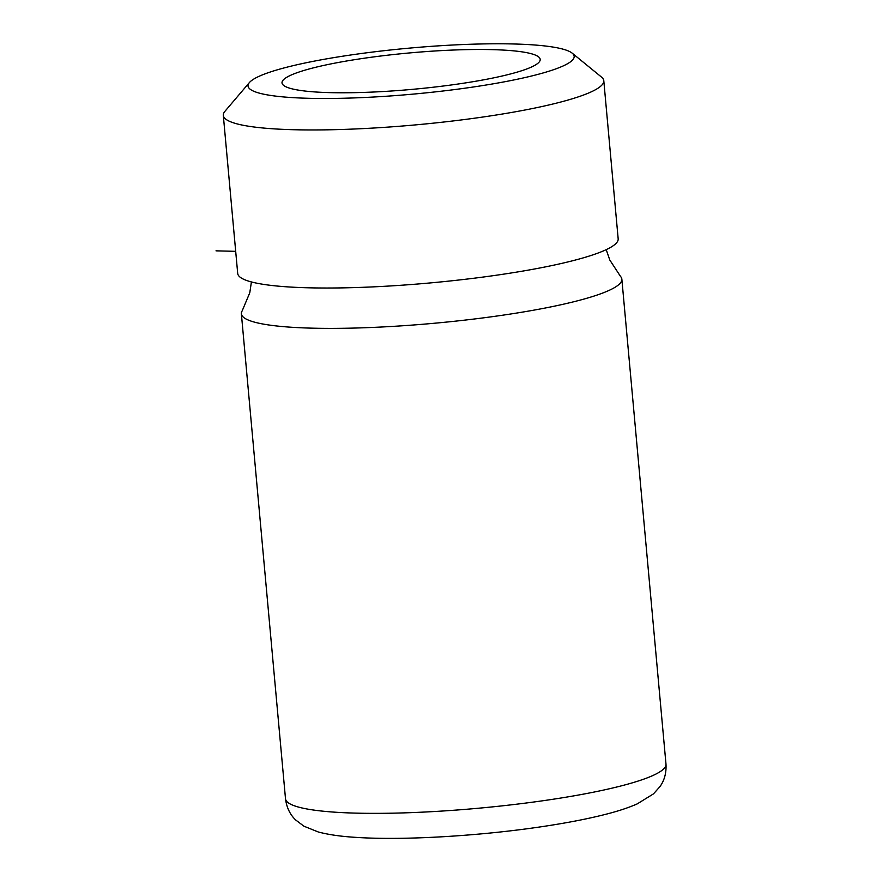 <?xml version="1.0" encoding="UTF-8"?>
<svg xmlns="http://www.w3.org/2000/svg" width="882" height="882" viewBox="0 0 882 882"><rect width="100%" height="100%" fill="white"/><g stroke="black" fill="none" stroke-linecap="round" stroke-linejoin="round"><path stroke-width="1.32" d="M249.397 82.555A163.732 23.075 -5.2 0 1 250.565 81.387A163.732 23.075 174.8 0 1 412.809 47.815A163.732 23.075 174.8 0 1 572.209 53.174A163.732 23.075 174.8 0 1 571.646 60.891A163.732 23.075 -5.2 0 1 386.206 96.248A163.732 23.075 -5.2 0 1 249.397 82.555L224.899 111.364A191.03 26.912 174.8 0 0 223.311 115.355A191.03 26.912 174.8 0 0 397.991 126.369A191.03 26.912 174.8 0 0 600.851 86.083A191.03 26.912 174.8 0 0 603.795 80.725A191.03 26.912 174.8 0 0 601.502 77.087L572.209 53.174M538.196 63.019A129.621 18.268 -5.2 0 0 540.192 59.392A129.621 18.268 -5.2 0 0 421.662 51.917A129.621 18.268 -5.2 0 0 284.004 79.248A129.621 18.268 -5.2 0 0 282.008 82.886A129.621 18.268 -5.2 0 0 400.538 90.35A129.621 18.268 -5.2 0 0 538.196 63.019M223.311 115.355L237.699 273.431A191.03 26.912 -5.2 0 0 412.379 284.434A191.03 26.912 -5.2 0 0 615.239 244.16A191.03 26.912 -5.2 0 0 618.172 238.802L603.795 80.725M251.414 281.942L249.782 292.758L242.197 310.828A191.03 26.912 -5.2 0 0 241.37 313.783A191.03 26.912 -5.2 0 0 416.05 324.797A191.03 26.912 -5.2 0 0 618.91 284.522A191.03 26.912 -5.2 0 0 621.854 279.164A191.03 26.912 -5.2 0 0 620.498 276.397L609.782 259.992L606.221 249.65M235.681 251.337L216.013 250.841M241.37 313.783L285.503 798.772A191.03 26.912 -5.2 0 0 460.183 809.775A191.03 26.912 -5.2 0 0 663.043 769.501A191.03 26.912 -5.2 0 0 665.987 764.143L621.854 279.164M665.987 764.143C666.461 772.819 664.477 780.283 660.012 786.546L653.507 793.855L637.256 803.877C628.017 807.956 616.65 811.638 603.167 814.946C586.199 819.169 566.387 822.983 543.731 826.39C481.429 835.86 404.441 840.524 357.045 837.437C341.72 836.577 328.788 834.758 318.248 831.969L303.893 826.18L295.635 819.94C290.002 814.571 286.628 807.515 285.503 798.772"/></g></svg>
